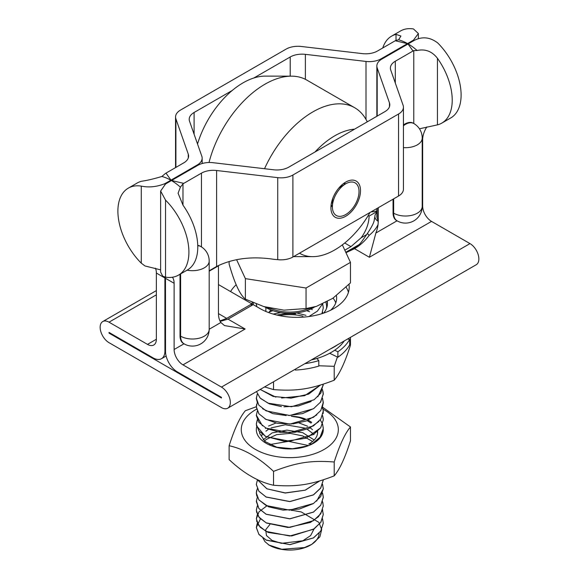 <?xml version="1.0" encoding="UTF-8"?>
<svg xmlns="http://www.w3.org/2000/svg" width="579" height="579" viewBox="0 0 579 579"><rect width="100%" height="100%" fill="white"/><g stroke="black" fill="none" stroke-linecap="round" stroke-linejoin="round"><path stroke-width="0.87" d="M302.882 316.17A33.473 19.324 -0 0 0 279.346 315.598M295.666 313.956A35.145 20.294 -0 0 0 276.957 315.07M337.405 357.011L334.206 366.333L318.797 365.762M264.603 386.917L273.541 389.595C296.738 391.346 311.01 389.139 334.206 380.208C339.627 373.875 345.048 362.201 350.469 345.178L350.469 337.34M334.206 366.333L334.206 380.208M273.541 381.756L273.541 389.595M320.411 385.064L308.694 394.096L291.042 398.157L273.093 396.405L260.232 389.443M323.227 384.188L320.831 393.083L314.108 399.756L291.49 406.755L268.084 403.172L260.123 398.019L256.511 391.585M322.51 389.587L323.22 393.988L320.715 401.956L313.492 408.731L289.775 415.505L266.108 410.866L258.842 405.17L256.381 398.294L257.279 394.06L256.265 398.359L257.496 403.006M322.069 408.166L323.328 402.666L322.503 398.265L323.212 402.6L320.78 410.54L313.471 417.307L289.84 424.103L266.094 419.507L258.907 413.79L256.359 406.907L257.279 402.535M322.51 407.001L323.256 411.206L320.78 419.116L313.449 425.912L289.862 432.679L266.116 428.142L258.936 422.381L256.302 415.512L257.3 411.083M322.554 415.628L323.314 419.818L320.73 427.722L313.427 434.547L289.818 441.263L266.152 436.74L258.914 430.964L256.265 424.125L257.322 419.746M256.678 426.81A33.473 19.324 -0 0 0 273.107 446.373A33.473 19.324 -0 0 0 310.662 444.73L311.372 444.433A33.473 19.324 -0 0 0 312.595 443.775L320.462 436.79L323.277 428.496L322.575 424.161L323.328 428.431L320.1 437.159L311.379 444.433M259.551 431.724L259.638 433.381L265.008 441.538L276.805 447.212L292.525 448.754L307.992 445.844M312.588 441.495L302.781 435.936L290.253 433.374L276.632 434.641L266.289 439.425L264.523 441.133M314.071 434.395L307.073 429.162M304.655 428.026L285.317 424.754L271.081 427.91M268.518 429.263L265.906 431.196M317.567 433.15L317.299 431.594M311.068 423.111L307.022 420.542M304.641 419.406L299.053 417.51L291.331 416.265M268.917 444.723L288.494 441.328L308.665 445.584M319.507 480.997L305.198 490.16L285.244 492.924L266.933 488.806L257.033 479.405M323.335 479.81L320.679 487.996L313.42 494.842L289.811 501.523L266.108 496.97L258.885 491.238L256.316 484.391L257.481 479.622M322.568 484.334L323.285 488.698L320.643 496.644L313.471 503.491L289.71 510.157L266.174 505.554L258.856 499.836L256.302 492.997L257.315 488.669M322.51 492.932L323.277 497.303L320.715 505.235L313.471 512.046L289.804 518.777L266.137 514.195L258.864 508.471L256.331 501.609L257.271 497.339M322.532 501.617L323.285 505.916L320.708 513.841L313.478 520.659L289.797 527.404L266.116 522.815L258.885 517.069L256.309 510.215L257.308 505.93M322.546 510.2L323.277 514.521L320.708 522.461L313.471 529.264L289.797 536.002L266.13 531.413L258.864 525.681L256.323 518.827L259.059 511.72L266.832 505.894M322.539 518.784L323.256 523.134L320.73 531.073L313.456 537.869L289.797 544.6L266.137 540.019L258.856 534.294L256.338 527.433L260.456 518.813M291.411 510.417A33.473 19.324 180 0 1 293.075 510.49L301.232 511.937L318.92 522.403L321.678 529.575L319.869 536.856L311.755 544.361L304.402 547.582L281.778 549.268L269.011 545.049L264.95 541.64L262.924 538.072M314.1 528.859L310.641 535.568L302.846 540.764L281.351 543.341L272.094 540.431L266.47 535.539L265.689 529.771L269.879 524.473M270.863 309.924L268.692 312.588M256.837 306.732L256.309 303.975M322.691 304.033L323.285 307.898L321.924 313.673M322.539 312.153L322.894 313.362M310.981 308.947L312.269 309.664M273.179 314.071L280.75 312.595M296.564 312.913L305.973 315.352M321.96 313.659L323.27 307.898M256.316 304.113L256.794 306.711M308.875 316.554L317.422 311.097L322.329 304.192M264.697 306.848L265.87 307.507A33.473 19.324 -0 0 0 314.694 306.906M264.9 306.906A33.473 19.324 -0 0 0 265.87 307.507L265.87 311.466M322.373 423.611L320.245 419.869M257.373 419.862L256.323 424.19M256.396 425.637L265.283 436.276L284.55 441.357L306.211 438.187L320.672 427.794M323.27 418.906L322.59 415.534M256.309 415.063L262.417 425.804M267.259 428.706L280.135 432.361L295.037 432.267L308.904 428.511L318.863 421.505M323.068 413.652L323.321 411.278L322.546 406.885M256.642 404.395L256.273 406.972L258.864 413.739M265.052 418.95L277.023 423.249L291.613 424.009M292.735 423.915L306.313 420.969L316.814 414.89M262.613 408.76L272.839 413.638L286.149 415.534M288.769 415.534L302.593 413.572L314.071 408.361M320.303 402.564L323.314 394.06L322.959 391.288M260.695 398.555L269.365 403.853L281.423 406.624M283.963 406.834L298.388 405.959L311.133 401.508M317.835 396.76L323.263 385.013M260.181 389.472L275.865 397.122M281.597 398.019L304.605 395.71L320.527 385.035M312.595 443.775L308.745 444.05A27.814 16.06 180 0 0 317.61 432.289A27.814 16.06 180 0 0 317.56 431.355M291.309 416.258A27.814 16.06 180 0 1 305.401 419.001M307.992 420.144A27.814 16.06 180 0 1 311.668 422.373M310.662 444.73A33.473 19.324 -0 0 0 311.343 444.411A33.473 19.324 -0 0 0 323.27 429.553M261.969 435.473L262.099 434.112M265.377 428.467L265.87 428.011M268.547 426.057L276.147 422.938M299.053 422.952L307.608 426.231M310.127 427.787L312.544 429.705M263.17 439.866L272.05 432.926L286.887 430.11L302.716 432.672L314.194 439.997M256.649 409.15A48.535 28.024 -0 0 0 255.477 409.809A48.535 28.024 -0 0 0 255.817 449.637A48.535 28.024 -0 0 0 324.797 449.036A48.535 28.024 -0 0 0 323.075 409.223M322.568 407.167L350.469 426.962C345.048 433.295 339.627 444.969 334.206 461.991C311.01 460.233 296.738 462.447 273.541 471.378C258.733 457.482 243.933 448.935 229.125 445.736C234.546 428.713 239.967 417.039 245.38 410.706L256.359 406.726M229.125 445.736L229.125 459.61C243.933 473.499 258.733 482.046 273.541 485.253C296.738 487.011 311.01 484.797 334.206 475.866C339.627 469.533 345.048 457.859 350.469 440.836L350.469 426.962M273.541 471.378L273.541 485.253M334.206 461.991L334.206 475.866M257.3 523.177L256.338 527.505M256.345 527.686L258.972 534.518L266.318 540.178L289.97 544.658L313.514 537.898L320.752 531.117L323.27 523.134M257.322 514.557L256.338 518.893M256.533 520.897L260.261 527.324L268.2 532.463L291.664 535.959L314.108 528.902L320.896 522.265L323.263 514.593L322.539 510.229M257.322 505.966L256.331 510.287M256.417 511.706L259.493 517.894L266.449 523.04L288.045 527.498L310.503 522.396L318.45 516.736L322.691 509.766M323.002 503.296L322.431 501.334M256.367 500.777L258.878 508.528L266.116 514.268L289.804 518.856L313.456 512.125L320.715 505.308L323.321 497.375L322.706 493.532M256.714 490.247L256.265 493.069L256.823 496.239M258.951 499.959L268.555 506.82L283.102 510.106L299.3 509.057L313.159 503.687M316.641 501.125L323.335 488.763L322.532 484.442M257.539 479.651L256.273 484.457L258.922 491.289L266.13 497.057L289.818 501.617L313.463 494.893L320.73 488.083L323.263 480.15M256.996 479.39L266.876 488.806L285.237 493.033L305.307 490.174L319.608 480.968M268.287 544.615A29.29 16.907 -0 0 0 269.083 545.1A29.29 16.907 -0 0 0 310.51 545.1L311.763 544.376M311.263 544.644A29.29 16.907 -0 0 0 319.087 533.201M229.125 261.505L229.125 264.104C234.546 283.182 239.967 294.856 245.38 299.133L263.771 306.566L283.949 310.156L306.052 308.52L316.358 306.4L332.766 298.344L350.469 282.878L350.469 262.374L306.052 288.016L245.38 278.637L236.587 259.674M316.358 306.4L304.445 310.026A31.404 18.13 180 0 1 275.148 310.026L263.771 306.566M245.38 299.133L245.38 278.637M306.052 308.52L306.052 288.016M342.341 244.874L350.469 262.374M304.865 363.67A62.764 36.238 -0 0 0 318.797 360.63L316.865 358.495A58.588 33.828 0 0 0 334.691 350.23L337.89 351.779A62.764 36.238 -0 0 0 349.658 339.381L347.588 339.005M316.865 358.495A58.588 33.828 180 0 1 311.285 359.964M344.302 340.901A58.588 33.828 180 0 1 334.691 350.23M253.559 302.86A36.824 21.257 0 0 0 253.132 304.655M326.476 308.469A36.824 21.257 0 0 0 326.614 306.631A36.824 21.257 0 0 0 325.912 302.477M271.319 310.105A36.824 21.257 -0 0 0 270.487 310.395M295.29 369.199L295.29 370.061L295.167 369.272M337.89 351.779L337.89 357.243L329.683 353.27M295.29 370.061A62.764 36.238 -0 0 0 318.797 366.094L318.797 360.63M337.89 357.243A62.764 36.238 -0 0 0 349.658 344.845L349.658 339.381M269.097 312.095A35.145 20.294 180 0 1 272.941 310.684M306.646 310.684A35.145 20.294 180 0 1 309.548 311.712M367.347 121.778L365.776 119.064A83.687 48.318 120 0 0 354.717 107.745A83.687 48.318 120 0 0 264.538 168.713M370.024 212.479A69.878 40.342 -60 0 1 340.032 246.553A69.878 40.342 -60 0 1 312.631 256.649A69.878 40.342 -60 0 1 299.509 253.189M314.962 152.024A69.878 40.342 -60 0 1 354.572 129.16M209.019 162.504A83.687 48.318 -60 0 1 291.454 76.153A83.687 48.318 -60 0 1 306.783 80.076L354.717 107.745M291.454 76.153L265.189 76.117A69.878 40.342 120 0 0 197.526 144.005M194.103 134.256L194.103 112.478L232.302 90.425M253.797 78.013L290.217 56.988L290.217 76.153M337.427 215.996A18.825 10.871 -60 0 1 332.404 206.877A18.825 10.871 -60 0 1 345.728 183.804A18.825 10.871 -60 0 1 358.278 196.998A18.825 10.871 -60 0 1 337.427 215.996M332.404 206.877L332.404 201.753A12.55 7.245 -60 0 1 332.918 198.004M338.295 188.689A12.55 7.245 -60 0 1 341.284 186.366L345.728 183.804M252.401 302.368A37.657 21.741 -0 0 0 252.154 304.236M323.618 313.116A37.657 21.741 -0 0 0 327.453 303.555A37.657 21.741 -0 0 0 327.323 301.724M252.205 302.289A37.657 21.741 -0 0 0 252.14 303.555A37.657 21.741 -0 0 0 252.191 304.735M327.439 304.236A37.657 21.741 -0 0 0 327.077 301.854M330.124 349.086A62.764 36.238 -0 0 0 337.89 344.606M236.189 284.709A62.764 36.238 -0 0 0 230.565 291.563M335.777 302.875A39.748 22.95 0 0 0 333.07 298.134M367.448 233.482L369.156 235.371C373.527 231.709 376.502 228.068 378.073 224.457L378.268 221.388A12.55 7.245 180 0 1 374.881 216.416A12.55 7.245 180 0 1 376.849 212.536M353.465 248.572A2.193 1.187 70.6 0 1 353.646 248.463A2.193 1.187 70.6 0 1 354.529 248.681C360.174 245.358 365.045 240.922 369.156 235.371M345.967 252.683L354.529 248.681L369.388 257.264L431.521 221.388A12.55 7.245 60 0 1 422.641 206.015L422.641 139.8A16.74 9.662 -60 0 1 426.853 126.917M348.985 284.398A52.305 30.195 180 0 1 349.202 287.155A52.305 30.195 180 0 1 316.916 315.056A52.305 30.195 180 0 1 259.913 308.506L253.189 304.626L228.039 319.145L220.179 321.381M172.426 277.24A16.74 9.662 -60 0 1 174.113 283.29L174.113 349.506A12.55 7.245 -120 0 0 182.986 364.879L221.453 387.083A12.55 7.245 60 0 1 229.653 398.149A12.55 7.245 60 0 1 227.728 408.202A12.55 7.245 60 0 1 221.453 407.587L109.018 342.674A12.55 7.245 60 0 1 100.818 331.608A12.55 7.245 60 0 1 102.744 321.555A12.55 7.245 60 0 1 109.018 322.177L147.479 344.382A12.55 7.245 -120 0 0 153.761 345.004A12.55 7.245 -120 0 0 156.359 339.258L156.359 273.042A16.74 9.662 120 0 0 155.389 268.186M227.728 408.202L476.256 264.719A12.55 7.245 -120 0 0 478.182 254.659A12.55 7.245 -120 0 0 469.982 243.6L431.521 221.388M419.442 128.799L437.435 124.869A50.214 28.986 -120 0 0 441.828 123.095L450.708 117.971A50.214 28.986 60 0 0 437.731 42.955C430.059 37.092 422.171 36.274 414.065 40.494L381.756 59.145A16.74 9.662 180 0 0 376.849 65.977L376.849 116.292M398.598 39.813A50.214 28.986 60 0 1 407.551 43.57L413.471 40.146L418.371 33.546L413.471 28.95A50.214 28.986 60 0 0 400.494 30.998L391.621 36.122A50.214 28.986 -120 0 1 396.014 34.349L400.914 36.043L398.598 39.813L396.014 40.371A9.452 5.457 120 0 0 395.269 40.747L377.544 50.981A16.74 9.662 0 0 1 362.389 53.623L301.261 46.472A16.74 9.662 180 0 0 286.106 49.114L180.46 110.104A16.74 9.662 180 0 0 175.56 116.936L175.56 167.599M197.757 245.424A16.74 9.662 -60 0 1 200.233 246.184L200.826 246.524A16.74 9.662 120 0 0 197.765 245.742M403.44 124.963A16.74 9.662 -60 0 1 413.261 123.189L413.847 123.537A16.74 9.662 120 0 0 403.44 125.744M393.648 198.843L393.648 213.188A16.74 9.662 120 0 0 397.114 220.852L396.521 220.512A16.74 9.662 -60 0 1 393.054 212.848L393.054 199.183M397.028 220.802L375.88 233.011L369.388 257.264M395.298 83.007L395.298 61.229A16.74 9.662 0 0 0 390.391 68.061A16.74 9.662 0 0 0 390.724 69.987L403.107 105.269A16.74 9.662 180 0 1 403.44 107.187A16.74 9.662 180 0 1 398.54 114.02L398.54 196.02A16.74 9.662 0 0 0 403.44 189.181L403.44 107.187M395.298 61.229L413.022 50.995A9.452 5.457 -60 0 1 413.768 50.619L417.104 50.496A50.214 28.986 -120 0 0 408.144 43.91M375.88 233.011A25.107 14.497 120 0 0 378.073 224.457M378.29 207.709L378.268 221.388M180.619 273.903L180.619 336.182A16.74 9.662 120 0 0 184.086 343.846L183.492 343.499A16.74 9.662 -60 0 1 180.026 335.842L180.026 274.243M182.986 205.169A50.214 28.986 60 0 1 187.379 269.995L178.506 275.119A50.214 28.986 -120 0 0 165.529 200.11L160.629 191.041L165.529 183.977L171.449 180.561A50.214 28.986 60 0 1 180.402 187.147L178.086 193.198L182.986 205.169L182.986 183.854A9.452 5.457 -60 0 1 183.731 183.377L201.456 173.143L201.456 246.907M160.629 191.041L160.629 272.101L162.735 276.205L165.529 277.175A50.214 28.986 -120 0 0 178.506 275.119M180.402 187.147L182.986 183.854M251.083 305.842A16.74 9.662 -120 0 0 251.843 303.852L226.693 318.37L218.493 313.63A25.107 14.497 120 0 0 220.867 322.51L209.193 329.248M218.457 313.615L218.457 265.819L209.193 271.175M209.193 270.791L216.611 266.456L216.611 170.508A16.74 9.662 0 0 0 201.456 173.143M391.621 36.122A50.214 28.986 -120 0 0 382.791 47.956M175.893 167.403L175.893 118.854L188.276 154.144A16.74 9.662 0 0 1 188.609 156.062A16.74 9.662 0 0 1 183.702 162.894L165.978 173.128A9.452 5.457 120 0 0 165.232 173.606L161.896 176.465A50.214 28.986 60 0 1 170.856 180.221L197.244 164.986L197.244 165.666M164.935 184.339L164.935 183.637C156.829 186.879 148.941 187.705 141.269 186.105A50.214 28.986 -120 0 0 128.292 188.153A50.214 28.986 -120 0 0 141.269 263.163L144.982 265.956L160.629 269.857M164.906 277.052L164.935 351.04A16.74 9.662 60 0 1 161.469 358.705A16.74 9.662 60 0 1 153.102 357.873L109.018 332.426L109.018 333.106L221.453 398.019L221.453 397.332L177.362 371.884A16.74 9.662 60 0 1 165.529 351.381L165.478 277.16M109.612 332.766L109.018 333.106M251.843 303.852L218.457 284.579M216.611 266.456C233.091 258.372 252.256 256.005 274.113 259.356L277.739 259.66A16.364 6.434 1.5 0 0 279.056 259.768A16.74 9.662 0 0 0 292.894 257.011L292.894 175.017A16.74 9.662 180 0 1 277.739 177.652L277.739 259.66M219.209 265.196L218.457 265.819M377.182 116.104L377.182 67.895L389.464 102.896L389.464 106.731M378.29 221.373L377.182 218.218A16.74 9.662 180 0 1 376.849 216.3L376.849 208.534M216.611 170.508L277.739 177.652M197.244 164.986A16.74 9.662 180 0 0 202.151 158.154A16.74 9.662 180 0 0 201.818 156.236L189.536 121.228A16.74 9.662 0 0 1 189.203 119.31A16.74 9.662 0 0 1 194.103 112.478M128.292 188.153L137.172 183.029A50.214 28.986 60 0 1 141.565 181.256C147.008 180.489 153.79 178.897 161.903 176.465M305.372 79.316L305.372 54.346A16.74 9.662 0 0 0 290.217 56.988M305.372 54.346L366.008 61.439L366.008 119.462M381.163 59.499L381.163 58.797A16.74 9.662 180 0 1 366.008 61.439M381.163 58.797L407.551 43.57M175.893 118.854A16.74 9.662 180 0 1 175.56 116.936M389.464 102.896A16.74 9.662 0 0 1 389.797 104.813A16.74 9.662 0 0 1 384.897 111.646L288.783 167.143A16.74 9.662 0 0 1 273.628 169.777L212.992 162.692A16.74 9.662 180 0 0 197.837 165.326L171.449 180.561M292.894 175.017L398.54 114.02M377.182 67.895A16.74 9.662 180 0 1 376.849 65.977M441.828 123.095A50.214 28.986 -120 0 0 437.435 58.269C431.992 51.321 425.21 48.73 417.097 50.496M366.688 234.567L361.151 237.759A25.107 14.497 120 0 0 369.091 216.097L376.849 211.61M164.935 183.637L170.856 180.221M226.693 318.37L219.94 320.911M361.151 237.759L350.961 246.625L344.802 250.179M360.507 190.643A20.924 12.079 -60 0 1 346.626 215.706A20.924 12.079 -60 0 1 331.036 209.764A20.924 12.079 -60 0 1 347.538 181.176A20.924 12.079 -60 0 1 360.507 190.643M345.757 183.789A13.389 7.73 120 0 0 343.702 183.42M331.058 205.313A13.389 7.73 120 0 0 332.404 206.913M345.207 184.108A13.389 7.73 120 0 0 344.766 183.5M331.666 206.196A13.389 7.73 120 0 0 332.404 206.276M398.54 196.02L292.894 257.011M376.849 210.922A16.74 9.662 180 0 1 371.016 211.907M182.986 364.879L245.12 329.01L224.486 325.586L220.867 322.51M330.623 310.235A39.748 22.95 0 0 0 336.645 298.091A39.748 22.95 0 0 0 336.428 295.681M251.677 304.438L252.596 304.967M351.967 248.724A20.924 12.079 0 0 0 352.17 249.18M348.442 292.279A52.305 30.195 0 0 0 346.133 287.22M369.091 216.097L368.193 215.576M245.12 329.01L228.039 319.145M469.982 243.6L221.453 387.083M180.026 335.842L180.619 336.182A16.74 9.662 0 0 0 198.858 338.274A16.74 9.662 0 0 0 209.193 329.35L209.193 261.02A16.74 9.662 180 0 1 187.082 270.169M393.054 212.848L393.648 213.188A16.74 9.662 -0 0 0 411.886 215.287A16.74 9.662 -0 0 0 422.221 206.356L422.221 138.026A16.74 9.662 180 0 1 403.44 147.623M422.641 206.015L422.221 206.262M413.768 50.619L413.768 123.479M396.014 34.349L396.014 40.371M156.359 339.258L147.479 344.382M377.182 218.218L377.182 208.346M188.276 154.144L188.276 157.98M170.986 180.141L165.978 173.128M395.269 40.747L407.421 43.642M183.731 183.377L171.579 180.489M408.014 43.982L413.022 50.995M183.999 343.796L174.113 349.506M437.435 124.869L437.435 58.269M413.471 40.146L413.471 40.834M165.529 277.175L165.529 200.11M141.269 186.105L141.269 263.163M156.359 273.042L164.935 277.992L164.935 277.059M165.529 278.34L174.113 283.29M109.018 322.177L156.359 294.841M165.529 350.7L164.935 351.04M344.708 243.014L350.961 246.625M312.631 256.649L293.56 256.627M344.954 184.252L343.622 183.478M332.404 205.994L331.072 205.219M374.881 216.416L374.099 220.888C373.535 223.429 371.313 227.612 367.441 233.438L362.092 241.11C359.573 244.599 356.773 247.052 353.675 248.471L345.808 252.343M184.086 343.846A16.74 16.74 0 0 0 209.193 329.35M209.193 261.02A16.74 16.74 0 0 0 200.826 246.524M422.221 138.026A16.74 16.74 0 0 0 413.847 123.537M397.114 220.852A16.74 16.74 0 0 0 422.221 206.356M418.371 33.546L418.371 38.706M102.744 321.555L156.359 290.6M161.469 358.705L166.13 356.02M345.786 252.292L359.154 244.57M202.151 158.154L202.151 163.524"/></g></svg>
